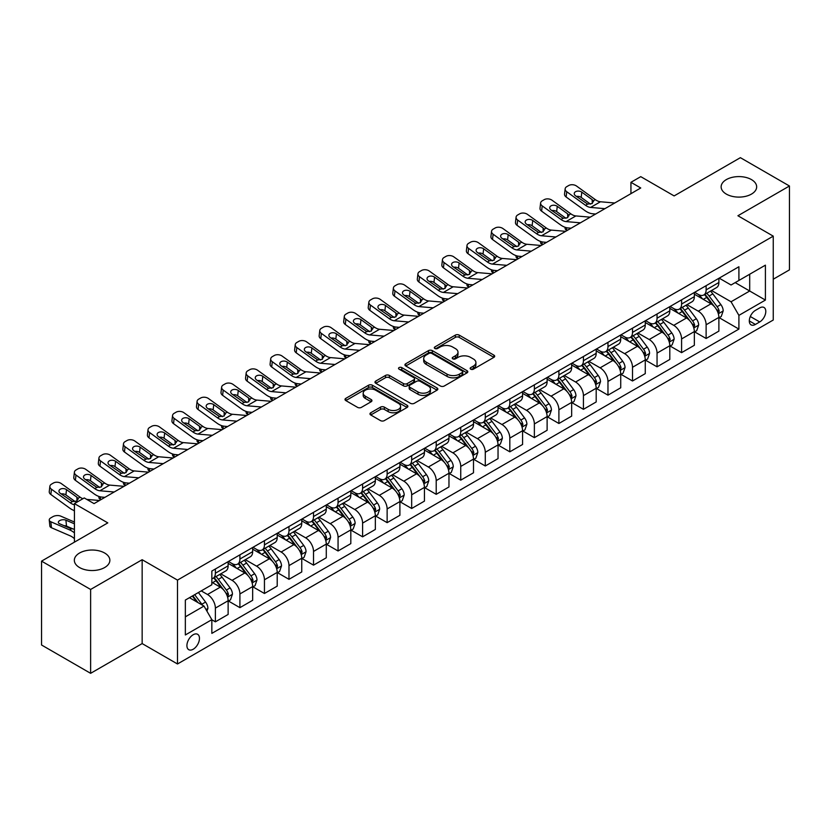<?xml version="1.0" encoding="UTF-8"?>
<svg xmlns="http://www.w3.org/2000/svg" width="831" height="831" viewBox="0 0 831 831"><rect width="100%" height="100%" fill="white"/><g stroke="black" fill="none" stroke-linecap="round" stroke-linejoin="round"><path stroke-width="1.25" d="M470.72 369.182A1.911 1.101 0 0 0 473.41 369.182L493.884 357.361A2.722 1.569 0 0 0 494.684 356.25A2.722 1.569 0 0 0 493.884 355.138L459.2 335.111A2.722 1.569 0 0 0 455.346 335.111L434.873 346.932A1.911 1.101 0 0 0 434.322 347.711A1.911 1.101 0 0 0 434.873 348.49A1.911 1.101 0 0 0 437.573 348.49L440.222 346.963A8.715 5.038 0 0 1 452.552 346.963L455.45 348.625A8.715 5.038 0 0 1 457.995 352.188A8.715 5.038 0 0 1 455.45 355.751L452.791 357.278A1.911 1.101 0 0 0 452.241 358.057A1.911 1.101 0 0 0 452.791 358.836A1.911 1.101 0 0 0 455.492 358.836L458.141 357.309A8.715 5.038 0 0 1 470.471 357.309L473.369 358.971A8.715 5.038 0 0 1 475.914 362.534A8.715 5.038 0 0 1 473.369 366.097L470.72 367.624A1.911 1.101 0 0 0 470.159 368.403A1.911 1.101 0 0 0 470.72 369.182L470.72 367.624M104.664 553.03A17.763 10.263 0 0 0 85.302 550.808A17.763 10.263 0 0 0 74.333 560.281A17.763 10.263 0 0 0 79.537 567.531A17.763 10.263 0 0 0 98.899 569.754A17.763 10.263 0 0 0 109.869 560.281A17.763 10.263 0 0 0 104.664 553.03M751.463 179.6A17.763 10.263 0 0 0 732.101 177.377A17.763 10.263 0 0 0 721.131 186.85A17.763 10.263 0 0 0 726.336 194.101A17.763 10.263 0 0 0 745.698 196.324A17.763 10.263 0 0 0 756.667 186.85A17.763 10.263 0 0 0 751.463 179.6M193.187 649.25A8.881 5.131 120 0 0 198.993 641.418A8.881 5.131 120 0 0 197.633 634.302A8.881 5.131 120 0 0 193.187 634.739A8.881 5.131 120 0 0 187.391 642.571A8.881 5.131 120 0 0 188.751 649.686A8.881 5.131 120 0 0 193.187 649.25M370.761 412.758A2.722 1.569 0 0 0 369.961 413.869A2.722 1.569 0 0 0 370.761 414.981L380.494 420.6A2.722 1.569 0 0 0 384.348 420.6L407.086 407.47A2.722 1.569 0 0 0 407.876 406.359A2.722 1.569 0 0 0 407.086 405.248L372.402 385.231A2.722 1.569 0 0 0 368.549 385.231L345.81 398.35A2.722 1.569 0 0 0 345.01 399.462A2.722 1.569 0 0 0 345.81 400.573L357.559 407.367A2.722 1.569 0 0 0 361.412 407.367L371.145 401.747A2.722 1.569 0 0 0 371.945 400.635A2.722 1.569 0 0 0 371.145 399.524L365.318 396.158A7.292 4.207 0 0 1 363.189 393.177A7.292 4.207 0 0 1 367.686 389.292A7.292 4.207 0 0 1 375.622 390.206L398.465 403.388A7.292 4.207 0 0 1 400.594 406.359A7.292 4.207 0 0 1 396.096 410.254A7.292 4.207 0 0 1 388.15 409.34L384.348 407.138A2.722 1.569 0 0 0 380.494 407.138L370.761 412.758L370.761 414.981L380.494 409.413L380.494 407.138M773.256 279.216L789.45 269.867L789.45 185.999L740.379 157.672L674.128 195.919L640.753 176.65L630.937 182.321L640.753 187.983L94.059 503.617L84.243 497.946L74.426 503.617L74.426 542.144M90.621 589.459L90.621 673.328L142.153 643.578L142.153 559.71L90.621 589.459L41.55 561.133L107.801 522.886L74.426 503.617M142.153 559.71L177.491 580.111L773.256 236.149L773.256 320.018L177.491 663.979L177.491 580.111M789.45 185.999L737.918 215.748L773.256 236.149M440.42 386.01A2.722 1.569 0 0 0 444.273 386.01L467.001 372.88A2.722 1.569 0 0 0 467.801 371.769A2.722 1.569 0 0 0 467.001 370.657L432.328 350.63A2.722 1.569 0 0 0 428.474 350.63L405.736 363.76A2.722 1.569 0 0 0 404.936 364.871A2.722 1.569 0 0 0 405.736 365.983L440.42 386.01M399.846 369.587A1.911 1.101 0 0 1 401.789 369.857L401.789 367.593L437.044 387.952A2.722 1.569 0 0 1 437.844 389.064A2.722 1.569 0 0 1 437.044 390.175L414.305 403.305A2.722 1.569 0 0 1 410.452 403.305L375.768 383.278L375.768 381.055A2.722 1.569 0 0 0 374.978 382.167A2.722 1.569 0 0 0 375.768 383.278M375.768 381.055L385.501 375.435A2.722 1.569 0 0 1 389.355 375.435L403.419 383.558A2.722 1.569 0 0 0 407.273 383.558L413.734 379.829A2.722 1.569 0 0 0 414.524 378.718A2.722 1.569 0 0 0 413.734 377.606L399.088 369.151A1.911 1.101 0 0 1 398.527 368.372A1.911 1.101 0 0 1 399.701 367.354A1.911 1.101 0 0 1 401.789 367.593M90.621 673.328L41.55 645.001L41.55 561.133M759.711 307.896L755.389 310.389A8.601 4.965 120 0 0 749.77 317.972A8.601 4.965 120 0 0 751.089 324.869A8.601 4.965 120 0 0 755.389 324.443L759.711 321.94A8.601 4.965 120 0 0 765.33 314.357A8.601 4.965 120 0 0 764.011 307.47A8.601 4.965 120 0 0 759.711 307.896M719.179 278.146L731.051 285.002L738.904 280.463L738.904 266.751L211.843 571.053L211.843 584.764L185.344 600.065L185.344 634.967L211.843 619.666L211.843 633.378L738.904 329.086L738.904 315.375L731.051 301.767L711.533 290.507M738.904 280.463L765.403 265.162L765.403 300.074L738.904 315.375M142.153 643.578L177.491 663.979M630.937 182.321L630.937 193.654M735.175 282.613L749.697 291.006L749.697 274.23L765.403 265.162M731.051 301.767L749.697 291.006L765.403 300.074M185.344 616.831L203.99 606.069L189.458 597.686M211.843 619.781L215.374 621.827L215.374 608.105A11.104 6.409 -120 0 0 207.521 594.508L201.237 590.883M215.374 621.827L228.13 614.452L228.13 600.74A11.104 6.409 -120 0 0 220.277 587.143L211.843 582.271M228.432 601.021L239.91 607.658L239.91 593.947A11.104 6.409 -120 0 0 232.057 580.339L220.786 573.837M239.91 607.658L252.666 600.294L252.666 586.572A11.104 6.409 -120 0 0 244.823 572.975L228.13 563.345M252.967 586.863L264.445 593.49L264.445 579.778A11.104 6.409 -120 0 0 256.592 566.171L245.322 559.668M264.445 593.49L277.211 586.125L277.211 572.414A11.104 6.409 -120 0 0 269.358 558.806L252.666 549.177M277.502 572.694L288.98 579.321L288.98 565.61A11.104 6.409 -120 0 0 281.138 552.013L269.857 545.5M288.98 579.321L301.746 571.957L301.746 558.245A11.104 6.409 -120 0 0 293.894 544.637L277.211 535.008M302.037 558.525L313.526 565.153L313.526 551.441A11.104 6.409 -120 0 0 305.673 537.844L294.392 531.331M313.526 565.153L326.282 557.788L326.282 544.076A11.104 6.409 -120 0 0 318.429 530.479L301.746 520.84M326.573 544.357L338.061 550.984L338.061 537.273A11.104 6.409 -120 0 0 330.208 523.675L318.938 517.162M338.061 550.984L350.817 543.619L350.817 529.908A11.104 6.409 -120 0 0 342.964 516.311L326.282 506.671M351.118 530.188L362.596 536.826L362.596 523.104A11.104 6.409 -120 0 0 354.744 509.507L343.473 503.004M362.596 536.826L375.352 529.461L375.352 515.739A11.104 6.409 -120 0 0 367.51 502.142L350.817 492.513M375.654 516.03L387.132 522.657L387.132 508.946A11.104 6.409 -120 0 0 379.279 495.338L368.008 488.836M387.132 522.657L399.898 515.293L399.898 501.581A11.104 6.409 -120 0 0 392.045 487.974L375.352 478.344M400.189 501.862L411.667 508.489L411.667 494.777A11.104 6.409 -120 0 0 403.824 481.18L392.544 474.667M411.667 508.489L424.433 501.124L424.433 487.413A11.104 6.409 -120 0 0 416.58 473.805L399.898 464.176M424.724 487.693L436.213 494.32L436.213 480.609A11.104 6.409 -120 0 0 428.36 467.012L417.079 460.499M436.213 494.32L448.969 486.956L448.969 473.244A11.104 6.409 -120 0 0 441.116 459.647L424.433 450.007M449.259 473.525L460.748 480.152L460.748 466.44A11.104 6.409 -120 0 0 452.895 452.843L441.625 446.33M460.748 480.152L473.504 472.787L473.504 459.076A11.104 6.409 -120 0 0 465.651 445.478L448.969 435.839M473.805 459.356L485.283 465.994L485.283 452.272A11.104 6.409 -120 0 0 477.43 438.675L466.16 432.172M485.283 465.994L498.039 458.619L498.039 444.907A11.104 6.409 -120 0 0 490.197 431.31L473.504 421.681M498.34 445.198L509.819 451.825L509.819 438.114A11.104 6.409 -120 0 0 501.966 424.506L490.695 418.003M509.819 451.825L522.585 444.46L522.585 430.738A11.104 6.409 -120 0 0 514.732 417.141L498.039 407.512M522.876 431.029L534.364 437.657L534.364 423.945A11.104 6.409 -120 0 0 526.511 410.348L515.23 403.835M534.364 437.657L547.12 430.292L547.12 416.58A11.104 6.409 -120 0 0 539.267 402.973L522.585 393.343M547.411 416.861L558.899 423.488L558.899 409.776A11.104 6.409 -120 0 0 551.046 396.179L539.766 389.666M558.899 423.488L571.655 416.123L571.655 402.412A11.104 6.409 -120 0 0 563.802 388.815L547.12 379.175M571.946 402.692L583.435 409.319L583.435 395.608A11.104 6.409 -120 0 0 575.582 382.011L564.311 375.498M583.435 409.319L596.191 401.955L596.191 388.243A11.104 6.409 -120 0 0 588.338 374.646L571.655 365.006M596.492 388.524L607.97 395.161L607.97 381.439A11.104 6.409 -120 0 0 600.117 367.842L588.847 361.34M607.97 395.161L620.726 387.786L620.726 374.075A11.104 6.409 -120 0 0 612.883 360.477L596.191 350.848M621.027 374.365L632.505 380.993L632.505 367.281A11.104 6.409 -120 0 0 624.652 353.674L613.382 347.171M632.505 380.993L645.272 373.628L645.272 359.906A11.104 6.409 -120 0 0 637.419 346.309L620.726 336.68M645.562 360.197L657.051 366.824L657.051 353.113A11.104 6.409 -120 0 0 649.198 339.515L637.917 333.002M657.051 366.824L669.807 359.459L669.807 345.748A11.104 6.409 -120 0 0 661.954 332.14L645.272 322.511M670.098 346.028L681.586 352.656L681.586 338.944A11.104 6.409 -120 0 0 673.733 325.347L662.463 318.834M681.586 352.656L694.342 345.291L694.342 331.579A11.104 6.409 -120 0 0 686.489 317.982L669.807 308.343M694.633 331.86L706.121 338.487L706.121 324.776A11.104 6.409 -120 0 0 698.269 311.178L686.998 304.665M706.121 338.487L718.877 331.122L718.877 317.411A11.104 6.409 -120 0 0 711.024 303.814L694.342 294.174M694.633 292.304L698.269 294.403A11.104 6.409 -120 0 0 703.826 294.953A11.104 6.409 -120 0 0 706.121 289.874L706.121 285.677M670.098 306.473L673.733 308.571A11.104 6.409 -120 0 0 679.28 309.122A11.104 6.409 -120 0 0 681.586 304.042L681.586 299.846M645.562 320.641L649.198 322.74A11.104 6.409 -120 0 0 654.745 323.29A11.104 6.409 -120 0 0 657.051 318.2L657.051 314.014M621.027 334.81L624.652 336.908A11.104 6.409 -120 0 0 630.21 337.459A11.104 6.409 -120 0 0 632.505 332.369L632.505 328.172M596.492 348.978L600.117 351.066A11.104 6.409 -120 0 0 605.674 351.617A11.104 6.409 -120 0 0 607.97 346.537L607.97 342.341M571.946 363.137L575.582 365.235A11.104 6.409 -120 0 0 581.139 365.785A11.104 6.409 -120 0 0 583.435 360.706L583.435 356.509M547.411 377.305L551.046 379.403A11.104 6.409 -120 0 0 556.593 379.954A11.104 6.409 -120 0 0 558.899 374.874L558.899 370.678M522.876 391.474L526.511 393.572A11.104 6.409 -120 0 0 532.058 394.123A11.104 6.409 -120 0 0 534.364 389.033L534.364 384.846M498.34 405.642L501.966 407.741A11.104 6.409 -120 0 0 507.523 408.291A11.104 6.409 -120 0 0 509.819 403.201L509.819 399.005M473.805 419.811L477.43 421.899A11.104 6.409 -120 0 0 482.988 422.449A11.104 6.409 -120 0 0 485.283 417.37L485.283 413.173M449.259 433.969L452.895 436.067A11.104 6.409 -120 0 0 458.452 436.618A11.104 6.409 -120 0 0 460.748 431.538L460.748 427.342M424.724 448.138L428.36 450.236A11.104 6.409 -120 0 0 433.907 450.786A11.104 6.409 -120 0 0 436.213 445.707L436.213 441.51M400.189 462.306L403.824 464.404A11.104 6.409 -120 0 0 409.371 464.955A11.104 6.409 -120 0 0 411.667 459.865L411.667 455.679M375.654 476.475L379.279 478.573A11.104 6.409 -120 0 0 384.836 479.123A11.104 6.409 -120 0 0 387.132 474.034L387.132 469.847M351.118 490.643L354.744 492.731A11.104 6.409 -120 0 0 360.301 493.282A11.104 6.409 -120 0 0 362.596 488.202L362.596 484.006M326.573 504.801L330.208 506.9A11.104 6.409 -120 0 0 335.755 507.45A11.104 6.409 -120 0 0 338.061 502.371L338.061 498.174M302.037 518.97L305.673 521.068A11.104 6.409 -120 0 0 311.22 521.619A11.104 6.409 -120 0 0 313.526 516.539L313.526 512.343M277.502 533.138L281.138 535.237A11.104 6.409 -120 0 0 286.685 535.787A11.104 6.409 -120 0 0 288.98 530.697L288.98 526.511M252.967 547.307L256.592 549.405A11.104 6.409 -120 0 0 262.149 549.956A11.104 6.409 -120 0 0 264.445 544.866L264.445 540.68M228.432 561.476L232.057 563.563A11.104 6.409 -120 0 0 237.614 564.114A11.104 6.409 -120 0 0 239.91 559.034L239.91 554.838M719.179 317.691L738.904 329.086M703.826 294.953L716.582 287.588A11.104 6.409 -120 0 0 718.877 282.509L718.877 278.312M679.28 309.122L692.046 301.757A11.104 6.409 -120 0 0 694.342 296.667L694.342 292.481M654.745 323.29L667.501 315.925A11.104 6.409 -120 0 0 669.807 310.836L669.807 306.639M630.21 337.459L642.965 330.084A11.104 6.409 -120 0 0 645.272 325.004L645.272 320.808M605.674 351.617L618.43 344.252A11.104 6.409 -120 0 0 620.726 339.173L620.726 334.976M581.139 365.785L593.895 358.421A11.104 6.409 -120 0 0 596.191 353.341L596.191 349.145M556.593 379.954L569.36 372.589A11.104 6.409 -120 0 0 571.655 367.499L571.655 363.313M532.058 394.123L544.814 386.758A11.104 6.409 -120 0 0 547.12 381.668L547.12 377.482M507.523 408.291L520.279 400.916A11.104 6.409 -120 0 0 522.585 395.836L522.585 391.64M482.988 422.449L495.743 415.085A11.104 6.409 -120 0 0 498.039 410.005L498.039 405.808M458.452 436.618L471.208 429.253A11.104 6.409 -120 0 0 473.504 424.174L473.504 419.977M433.907 450.786L446.673 443.422A11.104 6.409 -120 0 0 448.969 438.332L448.969 434.146M409.371 464.955L422.127 457.59A11.104 6.409 -120 0 0 424.433 452.5L424.433 448.314M384.836 479.123L397.592 471.748A11.104 6.409 -120 0 0 399.898 466.669L399.898 462.472M360.301 493.282L373.057 485.917A11.104 6.409 -120 0 0 375.352 480.837L375.352 476.641M335.755 507.45L348.521 500.085A11.104 6.409 -120 0 0 350.817 495.006L350.817 490.809M311.22 521.619L323.986 514.254A11.104 6.409 -120 0 0 326.282 509.164L326.282 504.978M286.685 535.787L299.44 528.423A11.104 6.409 -120 0 0 301.746 523.333L301.746 519.146M262.149 549.956L274.905 542.581A11.104 6.409 -120 0 0 277.211 537.501L277.211 533.305M237.614 564.114L250.37 556.749A11.104 6.409 -120 0 0 252.666 551.67L252.666 547.473M211.843 578.729A11.104 6.409 -120 0 0 213.068 578.283L225.835 570.918A11.104 6.409 -120 0 0 228.13 565.838L228.13 561.642M213.068 578.283A11.104 6.409 -120 0 0 215.374 573.203L215.374 569.006M203.99 606.069L211.843 619.666M471.478 369.452L473.369 368.362A8.715 5.038 0 0 0 475.914 364.799L475.914 362.534M457.995 352.188L457.995 354.453A8.715 5.038 0 0 1 455.45 358.016L453.56 359.106M493.884 355.138L493.884 357.361L459.2 337.376A2.722 1.569 0 0 0 455.346 337.376L435.641 348.76M466.97 372.901L432.328 352.895A2.722 1.569 0 0 0 428.474 352.895L405.767 366.004M462.192 372.548A1.911 1.101 0 0 0 462.753 371.769A1.911 1.101 0 0 0 462.192 370.99L431.746 353.414A1.911 1.101 0 0 0 429.045 353.414L426.251 355.024A8.715 5.038 0 0 0 423.696 358.587A8.715 5.038 0 0 0 426.251 362.139L447.068 374.158A8.715 5.038 0 0 0 459.398 374.158L462.192 372.548L462.192 374.812A1.911 1.101 0 0 0 462.753 374.033L462.753 371.769M423.696 358.587L423.696 360.851A8.715 5.038 0 0 0 426.251 364.414L426.251 362.139M462.192 374.812L459.398 376.422A8.715 5.038 0 0 1 447.068 376.422L426.251 364.414M375.809 383.299L385.501 377.7L385.501 375.435M414.524 378.718L414.524 380.982A2.722 1.569 0 0 1 413.734 382.094L407.273 385.823A2.722 1.569 0 0 1 403.419 385.823L389.355 377.7A2.722 1.569 0 0 0 385.501 377.7M401.789 369.857L437.013 390.196M418.014 391.983A7.292 4.207 0 0 0 425.96 392.897A7.292 4.207 0 0 0 430.458 389.012A7.292 4.207 0 0 0 428.329 386.031L420.278 381.387A2.722 1.569 0 0 0 416.424 381.387L409.974 385.117A2.722 1.569 0 0 0 409.174 386.228A2.722 1.569 0 0 0 409.974 387.339L418.014 391.983L418.014 394.247A7.292 4.207 0 0 0 425.96 395.161A7.292 4.207 0 0 0 430.458 391.276L430.458 389.012M409.174 386.228L409.174 388.493A2.722 1.569 0 0 0 409.974 389.604L409.974 387.339M418.014 394.247L409.974 389.604M400.594 406.359L400.594 408.634A7.292 4.207 0 0 1 396.096 412.519A7.292 4.207 0 0 1 388.15 411.605L384.348 409.413A2.722 1.569 0 0 0 380.494 409.413M363.189 393.177L363.189 395.442A7.292 4.207 0 0 0 365.318 398.423L365.318 396.158M371.114 401.768L365.318 398.423M407.045 407.491L372.402 387.495A2.722 1.569 0 0 0 368.549 387.495L345.841 400.594M718.877 317.868L721.235 316.507L723.199 310.836A7.354 4.248 -120 0 0 720.851 304.572L712.832 293.862A21.232 12.257 -120 0 0 710.515 291.089M702.538 298.911A21.232 12.257 -120 0 0 698.185 294.361M567.199 230.447L566.742 230.249A5.557 2.773 174.1 0 1 565.142 228.556L565.007 227.247M718.213 313.36L719.231 311.147A7.354 4.248 -120 0 0 717.122 306.722L709.103 296.023A21.232 12.257 -120 0 0 706.786 293.25M704.802 294.382A17.628 10.18 60 0 1 707.7 297.675L714.483 306.732M704.428 294.6A21.232 12.257 60 0 1 706.745 297.384L712.074 304.499M604.947 208.664L590.612 207.428A13.878 8.009 60 0 1 585.543 205.319L566.742 191.722L566.129 196.989A5.557 3.584 -173.3 0 1 564.54 194.08L565.153 188.814A5.557 3.584 6.7 0 0 566.742 191.722M595.65 214.024L592.534 213.754A20.817 12.018 60 0 1 584.931 210.586L566.129 196.989M614.753 202.993L600.429 201.767A13.878 8.009 60 0 1 595.36 199.648L576.558 186.061A5.557 3.584 6.7 0 0 568.736 185.51L566.773 186.643A5.557 3.584 6.7 0 0 565.153 188.814M592.306 203.46L592.139 199.627L593.241 200.873L592.16 203.543L587.652 204.094L575.519 195.773A4.446 2.867 -173.3 0 1 574.252 193.446A4.446 2.867 -173.3 0 1 575.551 191.712A4.446 2.867 -173.3 0 1 581.804 192.148L581.191 197.414L590.519 204.156M581.191 197.414A4.446 2.867 6.7 0 0 576.444 196.438M592.139 199.627L581.804 192.148M595.36 199.648L593.241 200.873L593.459 201.673M694.342 332.026L696.7 330.676L698.663 325.004A7.354 4.248 -120 0 0 696.316 318.74L688.297 308.031A21.232 12.257 -120 0 0 685.98 305.257M678.003 313.079A21.232 12.257 -120 0 0 673.65 308.519M542.664 244.615L542.207 244.418A5.557 2.773 174.1 0 1 540.607 242.725L540.472 241.416M693.677 327.528L694.685 325.316A7.354 4.248 -120 0 0 692.587 320.891L684.567 310.181A21.232 12.257 -120 0 0 682.241 307.408M680.267 308.55A17.628 10.18 60 0 1 683.165 311.843L689.948 320.901M679.893 308.768A21.232 12.257 60 0 1 682.209 311.542L687.538 318.668M669.807 346.195L672.165 344.834L674.128 339.173A7.354 4.248 -120 0 0 671.78 332.909L663.751 322.199A21.232 12.257 -120 0 0 661.434 319.426M653.457 327.237A21.232 12.257 -120 0 0 649.115 322.688M518.129 258.784L517.671 258.586A5.557 2.773 174.1 0 1 516.072 256.893L515.937 255.584M669.132 341.697L670.15 339.484A7.354 4.248 -120 0 0 668.041 335.059L660.022 324.35A21.232 12.257 -120 0 0 657.705 321.576M655.732 322.719A17.628 10.18 60 0 1 658.63 326.012L665.413 335.07M655.347 322.937A21.232 12.257 60 0 1 657.674 325.71L663.003 332.826M645.272 360.363L647.619 359.002L649.582 353.341A7.354 4.248 -120 0 0 647.235 347.078L639.216 336.368A21.232 12.257 -120 0 0 636.899 333.595M628.922 341.406A21.232 12.257 -120 0 0 624.58 336.856M493.583 272.952L493.136 272.755A5.557 2.773 174.1 0 1 491.536 271.051L491.401 269.753M644.596 355.855L645.614 353.653A7.354 4.248 -120 0 0 643.506 349.228L635.486 338.518A21.232 12.257 -120 0 0 633.17 335.745M631.196 336.887A17.628 10.18 60 0 1 634.084 340.17L640.878 349.238M630.812 337.106A21.232 12.257 60 0 1 633.129 339.879L638.468 346.994M580.402 222.822L566.077 221.597A13.878 8.009 60 0 1 561.008 219.488L542.207 205.891L541.594 211.157A5.557 3.584 -173.3 0 1 540.005 208.249L540.617 202.982A5.557 3.584 6.7 0 0 542.207 205.891M571.115 228.193L567.999 227.923A20.817 12.018 60 0 1 560.385 224.754L541.594 211.157M590.218 217.161L575.893 215.935A13.878 8.009 60 0 1 570.814 213.816L552.023 200.219A5.557 3.584 6.7 0 0 544.201 199.669L542.238 200.811A5.557 3.584 6.7 0 0 540.617 202.982M567.76 217.629L567.604 213.796L568.705 215.042L567.625 217.712L563.117 218.262L550.984 209.942A4.446 2.867 -173.3 0 1 549.717 207.615A4.446 2.867 -173.3 0 1 551.005 205.87A4.446 2.867 -173.3 0 1 557.269 206.317L556.656 211.583L565.973 218.324M556.656 211.583A4.446 2.867 6.7 0 0 551.898 210.607M567.604 213.796L557.269 206.317M570.814 213.816L568.705 215.042L568.923 215.842M555.866 236.991L541.542 235.765A13.878 8.009 60 0 1 536.462 233.656L517.671 220.059L517.059 225.326A5.557 3.584 -173.3 0 1 515.469 222.417L516.082 217.151A5.557 3.584 6.7 0 0 517.671 220.059M546.58 242.361L543.464 242.091A20.817 12.018 60 0 1 535.85 238.923L517.059 225.326M565.682 231.33L551.358 230.104A13.878 8.009 60 0 1 546.279 227.985L527.488 214.388A5.557 3.584 6.7 0 0 519.666 213.837L517.703 214.969A5.557 3.584 6.7 0 0 516.082 217.151M543.225 231.797L543.069 227.954L544.17 229.211L543.079 231.88L538.581 232.431L526.449 224.11A4.446 2.867 -173.3 0 1 525.171 221.784A4.446 2.867 -173.3 0 1 526.47 220.038A4.446 2.867 -173.3 0 1 532.733 220.485L532.11 225.752L541.438 232.493M532.11 225.752A4.446 2.867 6.7 0 0 527.363 224.775M543.069 227.954L532.733 220.485M546.279 227.985L544.17 229.211L544.378 230.01M531.331 251.159L517.007 249.934A13.878 8.009 60 0 1 511.927 247.815L493.136 234.228L492.513 239.494A5.557 3.584 -173.3 0 1 490.924 236.575L491.547 231.309A5.557 3.584 6.7 0 0 493.136 234.228M522.045 256.519L518.928 256.26A20.817 12.018 60 0 1 511.314 253.081L492.513 239.494M541.147 245.488L526.823 244.262A13.878 8.009 60 0 1 521.743 242.153L502.942 228.556A5.557 3.584 6.7 0 0 495.131 228.006L493.167 229.138A5.557 3.584 6.7 0 0 491.547 231.309M518.689 245.966L518.534 242.122L519.624 243.369L518.544 246.049L514.046 246.599L501.914 238.279A4.446 2.867 -173.3 0 1 500.636 235.942A4.446 2.867 -173.3 0 1 501.934 234.207A4.446 2.867 -173.3 0 1 508.188 234.643L507.575 239.91L516.903 246.662M507.575 239.91A4.446 2.867 6.7 0 0 502.828 238.933M518.534 242.122L508.188 234.643M521.743 242.153L519.624 243.369L519.842 244.169M620.726 374.532L623.084 373.171L625.047 367.499A7.354 4.248 -120 0 0 622.699 361.236L614.68 350.537A21.232 12.257 -120 0 0 612.364 347.753M604.386 355.575A21.232 12.257 -120 0 0 600.034 351.025M469.048 287.121L468.591 286.924A5.557 2.773 174.1 0 1 467.001 285.22L466.866 283.922M620.061 370.024L621.079 367.821A7.354 4.248 -120 0 0 618.97 363.396L610.951 352.687A21.232 12.257 -120 0 0 608.635 349.913M606.661 351.056A17.628 10.18 60 0 1 609.549 354.338L616.342 363.407M606.277 351.274A21.232 12.257 60 0 1 608.593 354.048L613.932 361.163M506.796 265.328L492.471 264.102A13.878 8.009 60 0 1 487.392 261.983L468.591 248.386L467.978 253.652A5.557 3.584 -173.3 0 1 466.388 250.744L467.001 245.477A5.557 3.584 6.7 0 0 468.591 248.386M497.499 270.688L494.393 270.418A20.817 12.018 60 0 1 486.779 267.25L467.978 253.652M516.612 259.656L502.277 258.431A13.878 8.009 60 0 1 497.208 256.322L478.407 242.725A5.557 3.584 6.7 0 0 470.585 242.174L468.622 243.306A5.557 3.584 6.7 0 0 467.001 245.477M494.154 260.124L493.988 256.291L495.089 257.537L494.009 260.217L489.501 260.768L477.368 252.437A4.446 2.867 -173.3 0 1 476.101 250.11A4.446 2.867 -173.3 0 1 477.399 248.376A4.446 2.867 -173.3 0 1 483.652 248.812L483.04 254.078L492.368 260.83M483.04 254.078A4.446 2.867 6.7 0 0 478.292 253.102M493.988 256.291L483.652 248.812M497.208 256.322L495.089 257.537L495.307 258.337M596.191 388.7L598.549 387.339L600.512 381.668A7.354 4.248 -120 0 0 598.164 375.404L590.145 364.695A21.232 12.257 -120 0 0 587.829 361.921M579.851 369.743A21.232 12.257 -120 0 0 575.499 365.193M444.512 301.279L444.055 301.092A5.557 2.773 174.1 0 1 442.456 299.389L442.321 298.08M595.526 384.192L596.544 381.98A7.354 4.248 -120 0 0 594.435 377.554L586.416 366.855A21.232 12.257 -120 0 0 584.1 364.082M582.115 365.214A17.628 10.18 60 0 1 585.014 368.507L591.797 377.565M581.742 365.432A21.232 12.257 60 0 1 584.058 368.216L589.387 375.332M482.26 279.496L467.926 278.26A13.878 8.009 60 0 1 462.857 276.152L444.055 262.554L443.442 267.821A5.557 3.584 -173.3 0 1 441.853 264.912L442.466 259.646A5.557 3.584 6.7 0 0 444.055 262.554M472.964 284.856L469.847 284.586A20.817 12.018 60 0 1 462.244 281.418L443.442 267.821M492.066 273.825L477.742 272.599A13.878 8.009 60 0 1 472.673 270.48L453.871 256.893A5.557 3.584 6.7 0 0 446.05 256.343L444.086 257.475A5.557 3.584 6.7 0 0 442.466 259.646M469.608 274.292L469.453 270.459L470.554 271.706L469.473 274.386L464.965 274.926L452.833 266.606A4.446 2.867 -173.3 0 1 451.565 264.279A4.446 2.867 -173.3 0 1 452.864 262.544A4.446 2.867 -173.3 0 1 459.117 262.98L458.504 268.247L467.832 274.999M458.504 268.247A4.446 2.867 6.7 0 0 453.757 267.27M469.453 270.459L459.117 262.98M472.673 270.48L470.554 271.706L470.772 272.506M571.655 402.869L574.013 401.508L575.976 395.836A7.354 4.248 -120 0 0 573.629 389.573L565.61 378.863A21.232 12.257 -120 0 0 563.283 376.09M555.316 383.912A21.232 12.257 -120 0 0 550.963 379.362M419.977 315.448L419.52 315.25A5.557 2.773 174.1 0 1 417.92 313.557L417.785 312.248M570.99 398.361L571.998 396.148A7.354 4.248 -120 0 0 569.9 391.723L561.881 381.024A21.232 12.257 -120 0 0 559.554 378.24M557.58 379.383A17.628 10.18 60 0 1 560.478 382.675L567.261 391.733M557.206 379.601A21.232 12.257 60 0 1 559.523 382.374L564.851 389.5M457.715 293.655L443.39 292.429A13.878 8.009 60 0 1 438.321 290.32L419.52 276.723L418.907 281.989A5.557 3.584 -173.3 0 1 417.318 279.081L417.931 273.815A5.557 3.584 6.7 0 0 419.52 276.723M448.428 299.025L445.312 298.755A20.817 12.018 60 0 1 437.698 295.587L418.907 281.989M467.531 287.993L453.207 286.768A13.878 8.009 60 0 1 448.127 284.649L429.336 271.051A5.557 3.584 6.7 0 0 421.514 270.511L419.551 271.644A5.557 3.584 6.7 0 0 417.931 273.815M445.073 288.461L444.917 284.628L446.018 285.874L444.938 288.544L440.43 289.095L428.297 280.774A4.446 2.867 -173.3 0 1 427.03 278.447A4.446 2.867 -173.3 0 1 428.318 276.702A4.446 2.867 -173.3 0 1 434.582 277.149L433.959 282.415L443.287 289.157M433.959 282.415A4.446 2.867 6.7 0 0 429.212 281.439M444.917 284.628L434.582 277.149M448.127 284.649L446.018 285.874L446.226 286.674M547.12 417.027L549.478 415.666L551.441 410.005A7.354 4.248 -120 0 0 549.094 403.741L541.064 393.032A21.232 12.257 -120 0 0 538.748 390.258M530.77 398.07A21.232 12.257 -120 0 0 526.428 393.52M395.442 329.616L394.985 329.419A5.557 2.773 174.1 0 1 393.385 327.726L393.25 326.417M546.445 412.529L547.463 410.317A7.354 4.248 -120 0 0 545.354 405.892L537.335 395.182A21.232 12.257 -120 0 0 535.019 392.409M533.045 393.551A17.628 10.18 60 0 1 535.943 396.844L542.726 405.902M532.661 393.769A21.232 12.257 60 0 1 534.987 396.543L540.316 403.658M433.18 307.823L418.855 306.597A13.878 8.009 60 0 1 413.776 304.489L394.985 290.892L394.372 296.158A5.557 3.584 -173.3 0 1 392.783 293.25L393.395 287.983A5.557 3.584 6.7 0 0 394.985 290.892M423.893 313.194L420.777 312.923A20.817 12.018 60 0 1 413.163 309.755L394.372 296.158M442.996 302.162L428.671 300.936A13.878 8.009 60 0 1 423.592 298.817L404.801 285.22A5.557 3.584 6.7 0 0 396.979 284.669L395.016 285.802A5.557 3.584 6.7 0 0 393.395 287.983M420.538 302.629L420.382 298.786L421.483 300.043L420.393 302.713L415.895 303.263L403.762 294.943A4.446 2.867 -173.3 0 1 402.484 292.616A4.446 2.867 -173.3 0 1 403.783 290.871A4.446 2.867 -173.3 0 1 410.036 291.317L409.423 296.584L418.751 303.325M409.423 296.584A4.446 2.867 6.7 0 0 404.676 295.607M420.382 298.786L410.036 291.317M423.592 298.817L421.483 300.043L421.691 300.843M522.585 431.196L524.932 429.835L526.896 424.174A7.354 4.248 -120 0 0 524.548 417.91L516.529 407.2A21.232 12.257 -120 0 0 514.212 404.427M506.235 412.238A21.232 12.257 -120 0 0 501.893 407.689M370.896 343.785L370.449 343.587A5.557 2.773 174.1 0 1 368.85 341.884L368.715 340.585M521.91 426.687L522.928 424.485A7.354 4.248 -120 0 0 520.819 420.06L512.8 409.351A21.232 12.257 -120 0 0 510.483 406.577M508.51 407.72A17.628 10.18 60 0 1 511.397 411.013L518.191 420.07M508.125 407.938A21.232 12.257 60 0 1 510.442 410.711L515.781 417.827M408.644 321.992L394.32 320.766A13.878 8.009 60 0 1 389.24 318.647L370.449 305.06L369.826 310.327A5.557 3.584 -173.3 0 1 368.237 307.408L368.86 302.141A5.557 3.584 6.7 0 0 370.449 305.06M399.358 327.352L396.242 327.092A20.817 12.018 60 0 1 388.628 323.913L369.826 310.327M418.46 316.331L404.136 315.094A13.878 8.009 60 0 1 399.057 312.986L380.255 299.389A5.557 3.584 6.7 0 0 372.433 298.838L370.481 299.97A5.557 3.584 6.7 0 0 368.86 302.141M396.003 316.798L395.847 312.955L396.938 314.201L395.857 316.881L391.359 317.432L379.227 309.111A4.446 2.867 -173.3 0 1 377.949 306.774A4.446 2.867 -173.3 0 1 379.248 305.039A4.446 2.867 -173.3 0 1 385.501 305.476L384.888 310.742L394.216 317.494M384.888 310.742A4.446 2.867 6.7 0 0 380.141 309.776M395.847 312.955L385.501 305.476M399.057 312.986L396.938 314.201L397.156 315.001M498.039 445.364L500.397 444.003L502.36 438.332A7.354 4.248 -120 0 0 500.013 432.068L491.994 421.369A21.232 12.257 -120 0 0 489.677 418.585M481.7 426.407A21.232 12.257 -120 0 0 477.347 421.857M346.361 357.953L345.904 357.756A5.557 2.773 174.1 0 1 344.314 356.052L344.179 354.754M497.374 440.856L498.392 438.654A7.354 4.248 -120 0 0 496.284 434.229L488.264 423.519A21.232 12.257 -120 0 0 485.948 420.746M483.974 421.888A17.628 10.18 60 0 1 486.862 425.171L493.656 434.239M483.59 422.106A21.232 12.257 60 0 1 485.906 424.88L491.235 431.995M384.109 336.16L369.785 334.935A13.878 8.009 60 0 1 364.705 332.815L345.904 319.218L345.291 324.485A5.557 3.584 -173.3 0 1 343.702 321.576L344.314 316.31A5.557 3.584 6.7 0 0 345.904 319.218M374.812 341.52L371.706 341.25A20.817 12.018 60 0 1 364.092 338.082L345.291 324.485M393.925 330.489L379.59 329.263A13.878 8.009 60 0 1 374.521 327.154L355.72 313.557A5.557 3.584 6.7 0 0 347.898 313.007L345.935 314.139A5.557 3.584 6.7 0 0 344.314 316.31M371.467 330.956L371.301 327.123L372.402 328.37L371.322 331.05L366.814 331.6L354.681 323.269A4.446 2.867 -173.3 0 1 353.414 320.943A4.446 2.867 -173.3 0 1 354.712 319.208A4.446 2.867 -173.3 0 1 360.966 319.644L360.353 324.911L369.681 331.662M360.353 324.911A4.446 2.867 6.7 0 0 355.606 323.934M371.301 327.123L360.966 319.644M374.521 327.154L372.402 328.37L372.62 329.169M473.504 459.533L475.862 458.172L477.825 452.5A7.354 4.248 -120 0 0 475.477 446.237L467.458 435.527A21.232 12.257 -120 0 0 465.142 432.754M457.164 440.575A21.232 12.257 -120 0 0 452.812 436.026M321.826 372.111L321.368 371.924A5.557 2.773 174.1 0 1 319.769 370.221L319.634 368.912M472.839 455.024L473.857 452.812A7.354 4.248 -120 0 0 471.748 448.387L463.729 437.688A21.232 12.257 -120 0 0 461.413 434.914M459.429 436.046A17.628 10.18 60 0 1 462.327 439.339L469.11 448.397M459.055 436.265A21.232 12.257 60 0 1 461.371 439.048L466.7 446.164M359.574 350.329L345.239 349.093A13.878 8.009 60 0 1 340.17 346.984L321.368 333.387L320.756 338.653A5.557 3.584 -173.3 0 1 319.166 335.745L319.779 330.478A5.557 3.584 6.7 0 0 321.368 333.387M350.277 355.689L347.161 355.419A20.817 12.018 60 0 1 339.547 352.251L320.756 338.653M369.38 344.657L355.055 343.432A13.878 8.009 60 0 1 349.986 341.312L331.185 327.726A5.557 3.584 6.7 0 0 323.363 327.175L321.4 328.307A5.557 3.584 6.7 0 0 319.779 330.478M346.922 345.125L346.766 341.292L347.867 342.538L346.787 345.218L342.279 345.758L330.146 337.438A4.446 2.867 -173.3 0 1 328.879 335.111A4.446 2.867 -173.3 0 1 330.177 333.376A4.446 2.867 -173.3 0 1 336.43 333.813L335.817 339.079L345.145 345.831M335.817 339.079A4.446 2.867 6.7 0 0 331.07 338.103M346.766 341.292L336.43 333.813M349.986 341.312L347.867 342.538L348.085 343.338M448.969 473.701L451.326 472.34L453.29 466.669A7.354 4.248 -120 0 0 450.942 460.405L442.923 449.696A21.232 12.257 -120 0 0 440.596 446.922M432.629 454.744A21.232 12.257 -120 0 0 428.277 450.194M297.29 386.28L296.833 386.083A5.557 2.773 174.1 0 1 295.234 384.389L295.098 383.081M448.304 469.193L449.311 466.98A7.354 4.248 -120 0 0 447.213 462.555L439.194 451.856A21.232 12.257 -120 0 0 436.867 449.072M434.893 450.215A17.628 10.18 60 0 1 437.792 453.508L444.575 462.566M434.52 450.433A21.232 12.257 60 0 1 436.836 453.207L442.165 460.332M335.028 364.487L320.704 363.261A13.878 8.009 60 0 1 315.624 361.153L296.833 347.555L296.22 352.822A5.557 3.584 -173.3 0 1 294.631 349.913L295.244 344.647A5.557 3.584 6.7 0 0 296.833 347.555M325.742 369.857L322.625 369.587A20.817 12.018 60 0 1 315.011 366.419L296.22 352.822M344.844 358.826L330.52 357.6A13.878 8.009 60 0 1 325.44 355.481L306.649 341.894A5.557 3.584 6.7 0 0 298.828 341.344L296.864 342.476A5.557 3.584 6.7 0 0 295.244 344.647M322.386 359.293L322.231 355.46L323.332 356.707L322.251 359.376L317.743 359.927L305.611 351.606A4.446 2.867 -173.3 0 1 304.343 349.28A4.446 2.867 -173.3 0 1 305.631 347.535A4.446 2.867 -173.3 0 1 311.895 347.981L311.272 353.248L320.6 359.989M311.272 353.248A4.446 2.867 6.7 0 0 306.525 352.271M322.231 355.46L311.895 347.981M325.44 355.481L323.332 356.707L323.539 357.507M424.433 487.859L426.791 486.499L428.754 480.837A7.354 4.248 -120 0 0 426.407 474.574L418.377 463.864A21.232 12.257 -120 0 0 416.061 461.091M408.083 468.902A21.232 12.257 -120 0 0 403.741 464.352M272.755 400.449L272.298 400.251A5.557 2.773 174.1 0 1 270.698 398.558L270.563 397.249M423.758 483.362L424.776 481.149A7.354 4.248 -120 0 0 422.667 476.724L414.648 466.014A21.232 12.257 -120 0 0 412.332 463.241M410.358 464.384A17.628 10.18 60 0 1 413.256 467.676L420.039 476.734M409.974 464.602A21.232 12.257 60 0 1 412.301 467.375L417.629 474.501M310.493 378.656L296.168 377.43A13.878 8.009 60 0 1 291.089 375.321L272.298 361.724L271.675 366.99A5.557 3.584 -173.3 0 1 270.096 364.082L270.709 358.815A5.557 3.584 6.7 0 0 272.298 361.724M301.206 384.026L298.09 383.756A20.817 12.018 60 0 1 290.476 380.588L271.675 366.99M320.309 372.994L305.985 371.769A13.878 8.009 60 0 1 300.905 369.65L282.114 356.052A5.557 3.584 6.7 0 0 274.292 355.502L272.329 356.634A5.557 3.584 6.7 0 0 270.709 358.815M297.851 373.462L297.695 369.629L298.796 370.875L297.706 373.545L293.208 374.095L281.075 365.775A4.446 2.867 -173.3 0 1 279.798 363.448A4.446 2.867 -173.3 0 1 281.096 361.703A4.446 2.867 -173.3 0 1 287.349 362.15L286.737 367.416L296.065 374.158M286.737 367.416A4.446 2.867 6.7 0 0 281.989 366.44M297.695 369.629L287.349 362.15M300.905 369.65L298.796 370.875L299.004 371.675M399.898 502.028L402.246 500.667L404.209 495.006A7.354 4.248 -120 0 0 401.861 488.742L393.842 478.033A21.232 12.257 -120 0 0 391.526 475.259M383.548 483.071A21.232 12.257 -120 0 0 379.206 478.521M248.209 414.617L247.763 414.42A5.557 2.773 174.1 0 1 246.163 412.716L246.028 411.418M399.223 497.52L400.241 495.318A7.354 4.248 -120 0 0 398.132 490.892L390.113 480.183A21.232 12.257 -120 0 0 387.797 477.41M385.823 478.552A17.628 10.18 60 0 1 388.711 481.845L395.504 490.903M385.439 478.77A21.232 12.257 60 0 1 387.755 481.544L393.094 488.659M285.957 392.824L271.633 391.598A13.878 8.009 60 0 1 266.554 389.479L247.763 375.892L247.139 381.159A5.557 3.584 -173.3 0 1 245.55 378.24L246.173 372.974A5.557 3.584 6.7 0 0 247.763 375.892M276.671 398.184L273.555 397.924A20.817 12.018 60 0 1 265.941 394.746L247.139 381.159M295.774 387.163L281.449 385.927A13.878 8.009 60 0 1 276.37 383.818L257.568 370.221A5.557 3.584 6.7 0 0 249.747 369.67L247.783 370.803A5.557 3.584 6.7 0 0 246.173 372.974M273.316 387.63L273.16 383.787L274.251 385.033L273.17 387.713L268.673 388.264L256.54 379.944A4.446 2.867 -173.3 0 1 255.262 377.606A4.446 2.867 -173.3 0 1 256.561 375.872A4.446 2.867 -173.3 0 1 262.814 376.308L262.201 381.585L271.529 388.326M262.201 381.585A4.446 2.867 6.7 0 0 257.454 380.608M273.16 383.787L262.814 376.308M276.37 383.818L274.251 385.033L274.469 385.844M375.352 516.196L377.71 514.836L379.674 509.164A7.354 4.248 -120 0 0 377.326 502.9L369.307 492.201A21.232 12.257 -120 0 0 366.99 489.417M359.013 497.239A21.232 12.257 -120 0 0 354.66 492.69M223.674 428.786L223.217 428.588A5.557 2.773 174.1 0 1 221.628 426.885L221.493 425.586M374.688 511.688L375.705 509.486A7.354 4.248 -120 0 0 373.597 505.061L365.578 494.352A21.232 12.257 -120 0 0 363.261 491.578M361.288 492.721A17.628 10.18 60 0 1 364.175 496.003L370.969 505.071M360.903 492.939A21.232 12.257 60 0 1 363.22 495.712L368.549 502.828M261.422 406.993L247.087 405.767A13.878 8.009 60 0 1 242.018 403.648L223.217 390.051L222.604 395.327A5.557 3.584 -173.3 0 1 221.015 392.409L221.628 387.142A5.557 3.584 6.7 0 0 223.217 390.051M252.125 412.353L249.02 412.083A20.817 12.018 60 0 1 241.406 408.914L222.604 395.327M271.238 401.321L256.904 400.095A13.878 8.009 60 0 1 251.835 397.987L233.033 384.389A5.557 3.584 6.7 0 0 225.211 383.839L223.248 384.971A5.557 3.584 6.7 0 0 221.628 387.142M248.781 401.789L248.614 397.956L249.716 399.202L248.635 401.882L244.127 402.433L231.994 394.102A4.446 2.867 -173.3 0 1 230.727 391.775A4.446 2.867 -173.3 0 1 232.026 390.04A4.446 2.867 -173.3 0 1 238.279 390.477L237.666 395.743L246.994 402.495M237.666 395.743A4.446 2.867 6.7 0 0 232.919 394.767M248.614 397.956L238.279 390.477M251.835 397.987L249.716 399.202L249.934 400.002M350.817 530.365L353.175 529.004L355.138 523.333A7.354 4.248 -120 0 0 352.791 517.069L344.772 506.359A21.232 12.257 -120 0 0 342.455 503.586M334.478 511.408A21.232 12.257 -120 0 0 330.125 506.858M199.139 442.944L198.682 442.757A5.557 2.773 174.1 0 1 197.082 441.053L196.947 439.744M350.152 525.857L351.17 523.644A7.354 4.248 -120 0 0 349.062 519.23L341.042 508.52A21.232 12.257 -120 0 0 338.726 505.747M336.742 506.879A17.628 10.18 60 0 1 339.64 510.172L346.423 519.23M336.368 507.107A21.232 12.257 60 0 1 338.684 509.881L344.013 516.996M236.877 421.161L222.552 419.935A13.878 8.009 60 0 1 217.483 417.816L198.682 404.219L198.069 409.486A5.557 3.584 -173.3 0 1 196.48 406.577L197.092 401.311A5.557 3.584 6.7 0 0 198.682 404.219M227.59 426.521L224.474 426.251A20.817 12.018 60 0 1 216.86 423.083L198.069 409.486M246.693 415.49L232.368 414.264A13.878 8.009 60 0 1 227.299 412.155L208.498 398.558A5.557 3.584 6.7 0 0 200.676 398.007L198.713 399.14A5.557 3.584 6.7 0 0 197.092 401.311M224.235 415.957L224.079 412.124L225.18 413.371L224.1 416.051L219.592 416.601L207.459 408.27A4.446 2.867 -173.3 0 1 206.192 405.944A4.446 2.867 -173.3 0 1 207.49 404.209A4.446 2.867 -173.3 0 1 213.744 404.645L213.131 409.912L222.459 416.663M213.131 409.912A4.446 2.867 6.7 0 0 208.384 408.935M224.079 412.124L213.744 404.645M227.299 412.155L225.18 413.371L225.398 414.17M326.282 544.534L328.64 543.173L330.603 537.501A7.354 4.248 -120 0 0 328.255 531.238L320.236 520.528A21.232 12.257 -120 0 0 317.909 517.755M309.942 525.576A21.232 12.257 -120 0 0 305.59 521.027M174.603 457.112L174.146 456.915A5.557 2.773 174.1 0 1 172.547 455.222L172.412 453.913M325.607 540.025L326.625 537.813A7.354 4.248 -120 0 0 324.526 533.388L316.497 522.689A21.232 12.257 -120 0 0 314.18 519.905M312.207 521.047A17.628 10.18 60 0 1 315.105 524.34L321.888 533.398M311.833 521.266A21.232 12.257 60 0 1 314.149 524.039L319.478 531.165M212.341 435.319L198.017 434.094A13.878 8.009 60 0 1 192.937 431.985L174.146 418.388L173.534 423.654A5.557 3.584 -173.3 0 1 171.944 420.746L172.557 415.479A5.557 3.584 6.7 0 0 174.146 418.388M203.055 440.69L199.939 440.42A20.817 12.018 60 0 1 192.325 437.251L173.534 423.654M222.157 429.658L207.833 428.432A13.878 8.009 60 0 1 202.754 426.313L183.963 412.727A5.557 3.584 6.7 0 0 176.141 412.176L174.178 413.308A5.557 3.584 6.7 0 0 172.557 415.479M199.7 430.126L199.544 426.293L200.645 427.539L199.554 430.209L195.056 430.759L182.924 422.439A4.446 2.867 -173.3 0 1 181.657 420.112A4.446 2.867 -173.3 0 1 182.945 418.377A4.446 2.867 -173.3 0 1 189.208 418.814L188.585 424.08L197.913 430.822M188.585 424.08A4.446 2.867 6.7 0 0 183.838 423.104M199.544 426.293L189.208 418.814M202.754 426.313L200.645 427.539L200.853 428.339M301.746 558.692L304.104 557.331L306.057 551.67A7.354 4.248 -120 0 0 303.71 545.406L295.691 534.697A21.232 12.257 -120 0 0 293.374 531.923M285.397 539.735A21.232 12.257 -120 0 0 281.055 535.185M150.068 471.281L149.611 471.084A5.557 2.773 174.1 0 1 148.011 469.39L147.876 468.082M301.071 554.194L302.089 551.981A7.354 4.248 -120 0 0 299.981 547.556L291.961 536.847A21.232 12.257 -120 0 0 289.645 534.073M287.671 535.216A17.628 10.18 60 0 1 290.57 538.509L297.353 547.567M287.287 535.434A21.232 12.257 60 0 1 289.614 538.208L294.943 545.333M187.806 449.488L173.482 448.262A13.878 8.009 60 0 1 168.402 446.154L149.611 432.556L148.988 437.823A5.557 3.584 -173.3 0 1 147.409 434.914L148.022 429.648A5.557 3.584 6.7 0 0 149.611 432.556M178.52 454.858L175.403 454.588A20.817 12.018 60 0 1 167.789 451.42L148.988 437.823M197.622 443.827L183.298 442.601A13.878 8.009 60 0 1 178.218 440.482L159.427 426.885A5.557 3.584 6.7 0 0 151.606 426.334L149.642 427.466A5.557 3.584 6.7 0 0 148.022 429.648M175.164 444.294L175.009 440.461L176.11 441.708L175.019 444.377L170.521 444.928L158.389 436.607A4.446 2.867 -173.3 0 1 157.111 434.281A4.446 2.867 -173.3 0 1 158.409 432.536A4.446 2.867 -173.3 0 1 164.663 432.982L164.05 438.249L173.378 444.99M164.05 438.249A4.446 2.867 6.7 0 0 159.303 437.272M175.009 440.461L164.663 432.982M178.218 440.482L176.11 441.708L176.317 442.508M277.211 572.86L279.559 571.499L281.522 565.838A7.354 4.248 -120 0 0 279.174 559.575L271.155 548.865A21.232 12.257 -120 0 0 268.839 546.092M260.861 553.903A21.232 12.257 -120 0 0 256.519 549.353M125.523 485.449L125.066 485.252A5.557 2.773 174.1 0 1 123.476 483.559L123.341 482.25M276.536 568.352L277.554 566.15A7.354 4.248 -120 0 0 275.445 561.725L267.426 551.015A21.232 12.257 -120 0 0 265.11 548.242M263.136 549.384A17.628 10.18 60 0 1 266.024 552.677L272.817 561.735M262.752 549.603A21.232 12.257 60 0 1 265.068 552.376L270.407 559.492M163.271 463.656L148.946 462.431A13.878 8.009 60 0 1 143.867 460.312L125.066 446.725L124.453 451.991A5.557 3.584 -173.3 0 1 122.863 449.083L123.487 443.806A5.557 3.584 6.7 0 0 125.066 446.725M153.984 469.016L150.868 468.757A20.817 12.018 60 0 1 143.254 465.578L124.453 451.991M173.087 457.995L158.763 456.759A13.878 8.009 60 0 1 153.683 454.65L134.882 441.053A5.557 3.584 6.7 0 0 127.06 440.503L125.097 441.635A5.557 3.584 6.7 0 0 123.487 443.806M150.629 458.463L150.473 454.619L151.564 455.866L150.484 458.546L145.986 459.096L133.853 450.776A4.446 2.867 -173.3 0 1 132.576 448.439A4.446 2.867 -173.3 0 1 133.874 446.704A4.446 2.867 -173.3 0 1 140.127 447.151L139.515 452.417L148.842 459.159M139.515 452.417A4.446 2.867 6.7 0 0 134.767 451.441M150.473 454.619L140.127 447.151M153.683 454.65L151.564 455.866L151.782 456.676M252.666 587.029L255.024 585.668L256.987 579.996A7.354 4.248 -120 0 0 254.639 573.733L246.62 563.034A21.232 12.257 -120 0 0 244.304 560.26M236.326 568.072A21.232 12.257 -120 0 0 231.974 563.522M100.987 499.618L100.53 499.421A5.557 2.773 174.1 0 1 98.941 497.717L98.806 496.419M252.001 582.521L253.019 580.318A7.354 4.248 -120 0 0 250.91 575.893L242.891 565.184A21.232 12.257 -120 0 0 240.575 562.41M238.601 563.553A17.628 10.18 60 0 1 241.489 566.835L248.282 575.904M238.217 563.771A21.232 12.257 60 0 1 240.533 566.545L245.862 573.66M138.735 477.825L124.401 476.599A13.878 8.009 60 0 1 119.332 474.48L100.53 460.893L99.917 466.16A5.557 3.584 -173.3 0 1 98.328 463.241L98.941 457.974A5.557 3.584 6.7 0 0 100.53 460.893M129.439 483.185L126.333 482.925A20.817 12.018 60 0 1 118.719 479.747L99.917 466.16M148.552 472.153L134.217 470.928A13.878 8.009 60 0 1 129.148 468.819L110.346 455.222A5.557 3.584 6.7 0 0 102.525 454.671L100.561 455.804A5.557 3.584 6.7 0 0 98.941 457.974M126.094 472.631L125.928 468.788L127.029 470.034L125.948 472.714L121.44 473.265L109.308 464.934A4.446 2.867 -173.3 0 1 108.04 462.607A4.446 2.867 -173.3 0 1 109.339 460.873A4.446 2.867 -173.3 0 1 115.592 461.309L114.979 466.575L124.307 473.327M114.979 466.575A4.446 2.867 6.7 0 0 110.232 465.599M125.928 468.788L115.592 461.309M129.148 468.819L127.029 470.034L127.247 470.834M228.13 601.197L230.488 599.837L232.451 594.165A7.354 4.248 -120 0 0 230.104 587.901L222.085 577.192A21.232 12.257 -120 0 0 219.768 574.418M227.465 596.689L228.483 594.487A7.354 4.248 -120 0 0 226.375 590.062L218.356 579.352A21.232 12.257 -120 0 0 216.039 576.579M214.055 577.711A17.628 10.18 60 0 1 216.953 581.004L223.736 590.062M213.681 577.94A21.232 12.257 60 0 1 215.998 580.713L221.326 587.829M74.426 512.073A5.557 2.773 174.1 0 1 74.395 511.886L74.26 510.577M114.19 491.994L99.865 490.768A13.878 8.009 60 0 1 94.796 488.649L75.995 475.052L75.382 480.318A5.557 3.584 -173.3 0 1 73.793 477.41L74.406 472.143A5.557 3.584 6.7 0 0 75.995 475.052M104.903 497.354L101.787 497.083A20.817 12.018 60 0 1 94.173 493.915L75.382 480.318M124.006 486.322L109.682 485.096A13.878 8.009 60 0 1 104.613 482.988L85.811 469.39A5.557 3.584 6.7 0 0 77.989 468.84L76.026 469.972A5.557 3.584 6.7 0 0 74.406 472.143M101.548 486.789L101.392 482.956L102.493 484.203L101.413 486.883L96.905 487.433L84.772 479.103A4.446 2.867 -173.3 0 1 83.505 476.776A4.446 2.867 -173.3 0 1 84.793 475.041A4.446 2.867 -173.3 0 1 91.057 475.477L90.444 480.744L99.772 487.496M90.444 480.744A4.446 2.867 6.7 0 0 85.697 479.767M101.392 482.956L91.057 475.477M104.613 482.988L102.493 484.203L102.712 485.003M206.929 611.169L207.916 608.334A7.354 4.248 -120 0 0 205.569 602.07L198.412 592.513M74.426 522.045L60.663 516.103A5.557 2.773 -5.9 0 0 52.841 516.695L50.878 517.827A5.557 2.773 -5.9 0 0 49.247 520.081A5.557 2.773 -5.9 0 0 50.847 521.775L51.46 527.747A5.557 2.773 174.1 0 1 49.86 526.054L49.247 520.081M74.426 532.858A20.817 12.018 -120 0 0 69.638 529.887L50.847 521.775M74.426 538.706A13.878 8.009 -120 0 0 70.251 535.86L51.46 527.747M202.504 605.207A7.354 4.248 -120 0 0 201.84 604.22L194.683 594.674M192.834 595.734L197.975 602.6M74.426 529.139L70.822 528.609L59.624 523.779A4.446 2.223 174.1 0 1 58.347 522.419A4.446 2.223 174.1 0 1 59.645 520.621A4.446 2.223 174.1 0 1 65.898 520.154L74.426 523.831M73.502 529.139L66.522 526.127A4.446 2.223 -5.9 0 0 64.039 525.691M192.325 596.024L196.687 601.852M74.426 504.791A13.878 8.009 60 0 1 70.251 502.817L51.46 489.22L50.847 494.487A5.557 3.584 -173.3 0 1 49.258 491.578L49.87 486.312A5.557 3.584 6.7 0 0 51.46 489.22M74.426 510.639A20.817 12.018 60 0 1 69.638 508.084L50.847 494.487M82.903 498.725A13.878 8.009 60 0 1 80.067 497.146L61.276 483.559A5.557 3.584 6.7 0 0 53.454 483.008L51.491 484.141A5.557 3.584 6.7 0 0 49.87 486.312M99.471 500.491L86.756 499.4M77.013 500.958L76.857 497.125L77.958 498.371L76.868 501.041L72.37 501.592L60.237 493.271A4.446 2.867 -173.3 0 1 58.97 490.944A4.446 2.867 -173.3 0 1 60.258 489.21A4.446 2.867 -173.3 0 1 66.522 489.646L65.898 494.912L75.226 501.654M65.898 494.912A4.446 2.867 6.7 0 0 61.151 493.936M76.857 497.125L66.522 489.646M80.067 497.146L77.958 498.371L78.166 499.171M207.521 594.508L220.277 587.143M232.057 580.339L244.823 572.975M256.592 566.171L269.358 558.806M281.138 552.013L293.894 544.637M305.673 537.844L318.429 530.479M330.208 523.675L342.964 516.311M354.744 509.507L367.51 502.142M379.279 495.338L392.045 487.974M403.824 481.18L416.58 473.805M428.36 467.012L441.116 459.647M452.895 452.843L465.651 445.478M477.43 438.675L490.197 431.31M501.966 424.506L514.732 417.141M526.511 410.348L539.267 402.973M551.046 396.179L563.802 388.815M575.582 382.011L588.338 374.646M600.117 367.842L612.883 360.477M624.652 353.674L637.419 346.309M649.198 339.515L661.954 332.14M673.733 325.347L686.489 317.982M698.269 311.178L711.024 303.814M706.121 289.874L718.877 282.509M706.121 324.776L718.877 317.411M681.586 338.944L694.342 331.579M681.586 304.042L694.342 296.667M657.051 353.113L669.807 345.748M657.051 318.2L669.807 310.836M632.505 367.281L645.272 359.906M632.505 332.369L645.272 325.004M607.97 381.439L620.726 374.075M607.97 346.537L620.726 339.173M583.435 395.608L596.191 388.243M583.435 360.706L596.191 353.341M558.899 409.776L571.655 402.412M558.899 374.874L571.655 367.499M534.364 423.945L547.12 416.58M534.364 389.033L547.12 381.668M509.819 438.114L522.585 430.738M509.819 403.201L522.585 395.836M485.283 452.272L498.039 444.907M485.283 417.37L498.039 410.005M460.748 466.44L473.504 459.076M460.748 431.538L473.504 424.174M436.213 480.609L448.969 473.244M436.213 445.707L448.969 438.332M411.667 494.777L424.433 487.413M411.667 459.865L424.433 452.5M387.132 508.946L399.898 501.581M387.132 474.034L399.898 466.669M362.596 523.104L375.352 515.739M362.596 488.202L375.352 480.837M338.061 537.273L350.817 529.908M338.061 502.371L350.817 495.006M313.526 551.441L326.282 544.076M313.526 516.539L326.282 509.164M288.98 565.61L301.746 558.245M288.98 530.697L301.746 523.333M264.445 579.778L277.211 572.414M264.445 544.866L277.211 537.501M239.91 593.947L252.666 586.572M239.91 559.034L252.666 551.67M215.374 608.105L228.13 600.74M215.374 573.203L228.13 565.838M750.3 316.507L759.711 321.94M749.302 320.922L755.389 324.443M473.369 368.362L473.369 366.097M452.791 358.836L452.791 357.278M455.45 358.016L455.45 355.751M434.873 348.49L434.873 346.932M455.346 337.376L455.346 335.111M459.2 337.376L459.2 335.111M405.736 365.983L405.736 363.76M428.474 352.895L428.474 350.63M432.328 352.895L432.328 350.63M467.001 372.88L467.001 370.657M447.068 376.422L447.068 374.158M459.398 376.422L459.398 374.158M389.355 377.7L389.355 375.435M403.419 385.823L403.419 383.558M407.273 385.823L407.273 383.558M413.734 382.094L413.734 379.829M437.044 390.175L437.044 387.952M384.348 409.413L384.348 407.138M388.15 411.605L388.15 409.34M371.145 401.747L371.145 399.524M345.81 400.573L345.81 398.35M368.549 387.495L368.549 385.231M372.402 387.495L372.402 385.231M407.086 407.47L407.086 405.248M566.482 227.684L566.742 230.249M718.327 313.765L723.147 310.981M709.103 296.023L712.832 293.862M703.317 299.357L706.745 297.384M717.122 306.722L720.851 304.572M716.54 309.599L719.231 311.147M587.652 204.094L585.543 205.319M600.429 201.767L590.612 207.428M541.937 241.852L542.207 244.418M693.792 327.933L698.611 325.15M684.567 310.181L688.297 308.031M678.782 313.526L682.209 311.542M692.587 320.891L696.316 318.74M692.005 323.768L694.685 325.316M517.401 256.01L517.671 258.586M669.256 342.092L674.076 339.308M660.022 324.35L663.751 322.199M654.246 327.694L657.674 325.71M668.041 335.059L671.78 332.909M667.459 337.937L670.15 339.484M492.866 270.179L493.136 272.755M644.721 356.26L649.541 353.476M635.486 338.518L639.216 336.368M629.701 341.863L633.129 339.879M643.506 349.228L647.235 347.078M642.924 352.095L645.614 353.653M563.117 218.262L561.008 219.488M575.893 215.935L566.077 221.597M538.581 232.431L536.462 233.656M551.358 230.104L541.542 235.765M514.046 246.599L511.927 247.815M526.823 244.262L517.007 249.934M468.331 284.347L468.591 286.924M620.186 370.429L625.005 367.645M610.951 352.687L614.68 350.537M605.165 356.021L608.593 354.048M618.97 363.396L622.699 361.236M618.389 366.263L621.079 367.821M489.501 260.768L487.392 261.983M502.277 258.431L492.471 264.102M443.796 298.516L444.055 301.092M595.64 384.597L600.46 381.813M586.416 366.855L590.145 364.695M580.63 370.19L584.058 368.216M594.435 377.554L598.164 375.404M593.853 380.432L596.544 381.98M464.965 274.926L462.857 276.152M477.742 272.599L467.926 278.26M419.25 312.685L419.52 315.25M571.105 398.766L575.925 395.982M561.881 381.024L565.61 378.863M556.095 384.358L559.523 382.374M569.9 391.723L573.629 389.573M569.318 394.6L571.998 396.148M440.43 289.095L438.321 290.32M453.207 286.768L443.39 292.429M394.715 326.843L394.985 329.419M546.569 412.924L551.389 410.15M537.335 395.182L541.064 393.032M531.56 398.527L534.987 396.543M545.354 405.892L549.094 403.741M544.772 408.769L547.463 410.317M415.895 303.263L413.776 304.489M428.671 300.936L418.855 306.597M370.179 341.011L370.449 343.587M522.034 427.092L526.854 424.309M512.8 409.351L516.529 407.2M507.014 412.695L510.442 410.711M520.819 420.06L524.548 417.91M520.237 422.927L522.928 424.485M391.359 317.432L389.24 318.647M404.136 315.094L394.32 320.766M345.644 355.18L345.904 357.756M497.499 441.261L502.308 438.477M488.264 423.519L491.994 421.369M482.479 426.854L485.906 424.88M496.284 434.229L500.013 432.068M495.702 437.096L498.392 438.654M366.814 331.6L364.705 332.815M379.59 329.263L369.785 334.935M321.109 369.348L321.368 371.924M472.953 455.43L477.773 452.646M463.729 437.688L467.458 435.527M457.943 441.022L461.371 439.048M471.748 448.387L475.477 446.237M471.167 451.264L473.857 452.812M342.279 345.758L340.17 346.984M355.055 343.432L345.239 349.093M296.563 383.517L296.833 386.083M448.418 469.598L453.238 466.814M439.194 451.856L442.923 449.696M433.408 455.191L436.836 453.207M447.213 462.555L450.942 460.405M446.631 465.433L449.311 466.98M317.743 359.927L315.624 361.153M330.52 357.6L320.704 363.261M272.028 397.675L272.298 400.251M423.883 483.756L428.703 480.983M414.648 466.014L418.377 463.864M408.873 469.359L412.301 467.375M422.667 476.724L426.407 474.574M422.086 479.601L424.776 481.149M293.208 374.095L291.089 375.321M305.985 371.769L296.168 377.43M247.493 411.844L247.763 414.42M399.347 497.925L404.167 495.141M390.113 480.183L393.842 478.033M384.327 483.528L387.755 481.544M398.132 490.892L401.861 488.742M397.55 493.759L400.241 495.318M268.673 388.264L266.554 389.479M281.449 385.927L271.633 391.598M222.957 426.012L223.217 428.588M374.812 512.093L379.622 509.31M365.578 494.352L369.307 492.201M359.792 497.686L363.22 495.712M373.597 505.061L377.326 502.9M373.015 507.928L375.705 509.486M244.127 402.433L242.018 403.648M256.904 400.095L247.087 405.767M198.422 440.181L198.682 442.757M350.267 526.262L355.086 523.478M341.042 508.52L344.772 506.359M335.257 511.854L338.684 509.881M349.062 519.23L352.791 517.069M348.48 522.097L351.17 523.644M219.592 416.601L217.483 417.816M232.368 414.264L222.552 419.935M173.876 454.349L174.146 456.915M325.731 540.43L330.551 537.647M316.497 522.689L320.236 520.528M310.721 526.023L314.149 524.039M324.526 533.388L328.255 531.238M323.945 536.265L326.625 537.813M195.056 430.759L192.937 431.985M207.833 428.432L198.017 434.094M149.341 468.507L149.611 471.084M301.196 554.589L306.016 551.815M291.961 536.847L295.691 534.697M286.176 540.192L289.614 538.208M299.981 547.556L303.71 545.406M299.399 550.434L302.089 551.981M170.521 444.928L168.402 446.154M183.298 442.601L173.482 448.262M124.806 482.676L125.066 485.252M276.661 568.757L281.48 565.973M267.426 551.015L271.155 548.865M261.64 554.36L265.068 552.376M275.445 561.725L279.174 559.575M274.864 564.592L277.554 566.15M145.986 459.096L143.867 460.312M158.763 456.759L148.946 462.431M100.271 496.845L100.53 499.421M252.125 582.926L256.935 580.142M242.891 565.184L246.62 563.034M237.105 568.518L240.533 566.545M250.91 575.893L254.639 573.733M250.328 578.76L253.019 580.318M121.44 473.265L119.332 474.48M134.217 470.928L124.401 476.599M227.58 597.094L232.4 594.31M218.356 579.352L222.085 577.192M212.57 582.687L215.998 580.713M226.375 590.062L230.104 587.901M225.793 592.929L228.483 594.487M96.905 487.433L94.796 488.649M109.682 485.096L99.865 490.768M206.005 609.549L207.864 608.479M201.84 604.22L205.569 602.07M69.638 529.887L71.466 528.828M65.898 520.154L66.522 526.127M72.37 501.592L70.251 502.817"/></g></svg>
